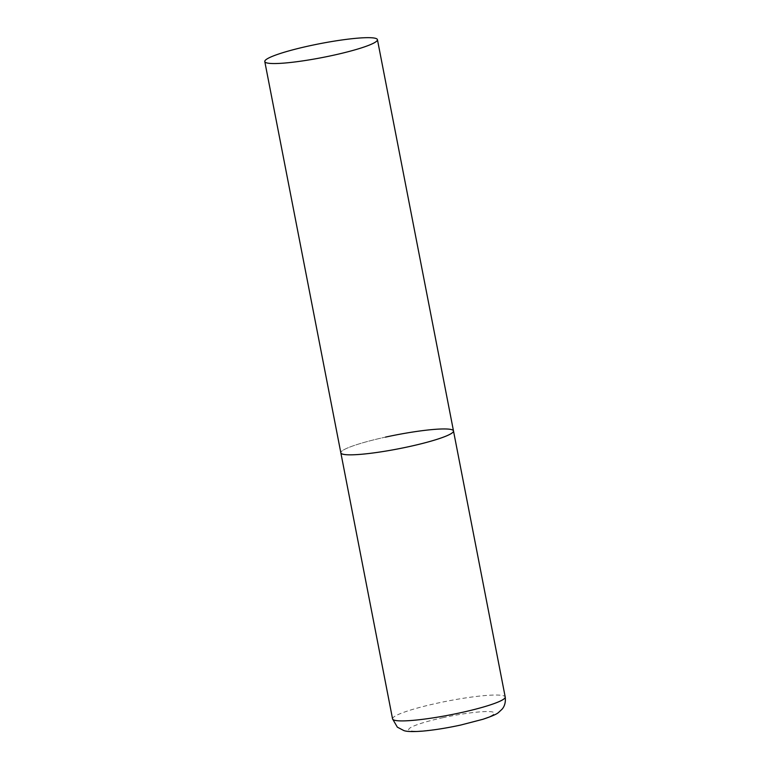 <?xml version="1.0" encoding="UTF-8"?>
<svg xmlns="http://www.w3.org/2000/svg" width="770" height="770" viewBox="0 0 770 770"><rect width="100%" height="100%" fill="white"/><g stroke="black" fill="none" stroke-linecap="round" stroke-linejoin="round"><path stroke-width="0.58" stroke-dasharray="3.85 2.89" d="M453.492 430.95A57.375 7.036 -11 0 0 452.288 429.862A57.375 7.036 -11 0 0 390.631 436.032A57.375 7.036 -11 0 0 340.85 452.847A57.375 7.036 169 0 1 385.491 437.119M392.565 718.92A57.375 7.036 169 0 1 437.216 703.193A57.375 7.036 169 0 1 505.216 697.023M442.625 717.756A43.611 5.351 169 0 1 493.387 712.24A43.611 5.351 169 0 1 460.373 725.013A43.611 5.351 169 0 1 409.611 730.528A43.611 5.351 169 0 1 442.625 717.756"/><path stroke-width="1.16" d="M385.491 437.119A57.375 7.036 169 0 1 453.492 430.95A57.375 7.036 169 0 1 408.841 446.667A57.375 7.036 169 0 1 340.85 452.847A57.375 7.036 -11 0 0 342.053 453.925A57.375 7.036 -11 0 0 403.701 447.765A57.375 7.036 -11 0 0 453.492 430.95L505.216 697.023A57.375 7.036 169 0 1 460.566 712.741A57.375 7.036 169 0 1 392.565 718.92L397.339 727.149L403.817 730.557C406.656 731.664 412.864 731.856 422.441 731.134C433.885 730.114 446.629 728.093 460.701 725.051L482.838 719.305C491.597 716.398 496.833 714.117 498.565 712.452L502.011 709.266C502.627 708.554 506.169 704.723 505.216 697.023M265.997 62.639A57.375 7.036 -11 0 0 327.645 56.47A57.375 7.036 -11 0 0 377.435 39.665A57.375 7.036 -11 0 0 376.232 38.577A57.375 7.036 -11 0 0 314.574 44.747A57.375 7.036 -11 0 0 264.784 61.552A57.375 7.036 -11 0 0 265.997 62.639M264.784 61.552L392.565 718.92M453.492 430.95L377.435 39.665"/></g></svg>
